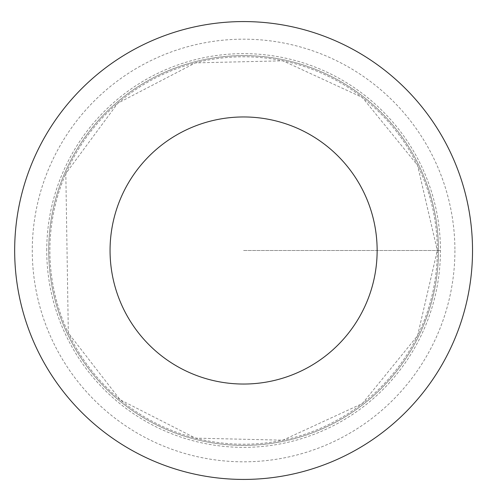 <?xml version="1.0" encoding="UTF-8"?>
<svg xmlns="http://www.w3.org/2000/svg" width="501" height="501" viewBox="0 0 501 501"><rect width="100%" height="100%" fill="white"/><g stroke="black" fill="none" stroke-linecap="round" stroke-linejoin="round"><path stroke-width="0.38" stroke-dasharray="2.5 1.88" d="M438.488 250.5A194.889 194.889 0 0 1 146.154 419.281A194.889 194.889 0 0 1 146.154 81.719A194.889 194.889 0 0 1 438.488 250.5A194.889 194.889 0 0 1 146.154 419.281A194.889 194.889 0 0 1 146.154 81.719A194.889 194.889 0 0 1 438.488 250.5M472.524 250.5A228.926 228.926 0 0 1 129.133 448.758A228.926 228.926 0 0 1 129.133 52.242A228.926 228.926 0 0 1 472.524 250.5M46.737 250.5A196.862 196.862 0 0 1 243.599 53.638A196.862 196.862 0 0 1 440.454 250.5A196.862 196.862 0 0 1 243.599 447.362A196.862 196.862 0 0 1 46.737 250.5M243.599 250.5L440.454 250.5L243.599 250.5M437.31 250.5A193.712 193.712 0 0 1 146.743 418.26A193.712 193.712 0 0 1 146.743 82.74A193.712 193.712 0 0 1 437.31 250.5L417.552 335.72L362.323 403.562L282.877 440.185L195.421 438.125L120.121 399.754L68.324 332.977L65.819 173.565L117.791 103.2L195.421 62.876L282.877 60.815L362.323 97.438L417.552 165.28L437.31 250.5M454.914 250.5A211.322 211.322 0 0 1 137.938 433.509A211.322 211.322 0 0 1 137.938 67.491A211.322 211.322 0 0 1 454.914 250.5"/><path stroke-width="0.75" d="M377.14 250.5A133.542 133.542 0 0 1 176.828 366.15A133.542 133.542 0 0 1 176.828 134.85A133.542 133.542 0 0 1 377.14 250.5M472.524 250.5A228.926 228.926 0 0 1 129.133 448.758A228.926 228.926 0 0 1 129.133 52.242A228.926 228.926 0 0 1 472.524 250.5"/></g></svg>
